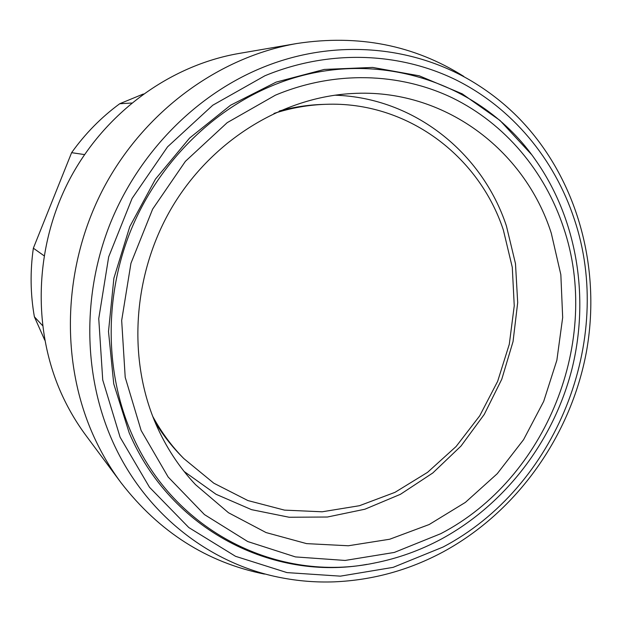 <?xml version="1.0" encoding="UTF-8"?>
<svg xmlns="http://www.w3.org/2000/svg" width="622" height="622" viewBox="0 0 622 622"><rect width="100%" height="100%" fill="white"/><g stroke="black" fill="none" stroke-linecap="round" stroke-linejoin="round"><path stroke-width="0.93" d="M143.363 94L119.704 103.75C101.223 117.34 85.191 133.652 71.616 152.67L33.355 248.194C30.05 271.324 30.392 294.19 34.381 316.792L42.529 325.563M34.381 316.792L44.768 340.172M33.355 248.194L44.022 255.728M71.616 152.67L84.53 154.59M119.704 103.75L131.654 103.027M152.685 416.289C161.246 432.033 171.602 446.114 183.77 458.531L213.805 483.193L247.875 500.547L284.487 510.118L322.157 511.789L359.43 505.717L394.97 492.352L427.555 472.339L456.113 446.495L479.733 415.799L497.647 381.333L509.294 344.254L514.246 305.822L512.287 267.328L503.385 230.109C478.971 155.733 406.858 101.059 325.633 104.317C308.263 104.9 291.049 107.933 273.991 113.422M154.878 421.724C162.521 434.405 171.392 445.904 181.507 456.221L183.77 458.531M184.128 471.476L216.067 494.288L251.552 509.659L289.137 517.247L327.382 517.022L364.904 509.216L400.428 494.311L432.803 472.969L461.034 446.021L484.258 414.415L501.783 379.218L513.049 341.548L517.691 302.611L515.49 263.658L506.417 225.973C482.353 152.942 414.244 97.623 334.83 95.197M551.294 233.234C524.711 149.614 443.673 88.052 352.176 93.525C282.831 97.172 212.786 139.709 172.877 205.835C133.147 272.032 127.012 356.787 155.632 423.504C165.646 446.666 178.949 467.044 195.526 484.655L228.484 512.738L266.068 532.564L306.576 543.62L348.328 545.766L389.691 539.235L429.172 524.525L465.404 502.374L497.219 473.731L523.584 439.668L543.69 401.4L556.869 360.224L562.677 317.5L560.842 274.683L551.294 233.234M531.266 154.248L499.979 120.435L462.232 93.844L419.275 75.814L372.671 67.433L324.272 69.431L276.16 82.112L230.544 105.242L189.624 138.03L155.461 179.105L129.788 226.595L113.888 278.236L108.5 331.518L113.748 383.875L129.197 432.865C170.731 530.333 273.299 581.43 367.019 564.348M264.871 75.783L212.763 105.227L167.543 146.854L132.097 198.41L108.687 256.847L98.75 318.62L102.731 379.956L120.108 437.227L149.498 487.267L188.808 527.549L235.544 556.317L286.967 572.598L340.366 576.151L393.135 567.357L442.934 547.088C556.021 487.827 615.197 340.078 574.285 219.138C554.529 159.201 512.271 107.847 455.615 79.717C398.85 52.054 328.789 49.309 264.871 75.783M260.4 68.404C194.911 95.819 138.62 153.129 110.226 223.555C82.151 294.12 83.325 374.436 111.781 439.482C143.876 513.127 209.194 563.874 280.584 577.597C298.342 581.08 316.225 582.503 334.224 581.85C372.788 580.194 409.198 570.149 443.455 551.722C517.302 511.471 570.809 435.602 586.406 351.897C601.497 268.183 577.69 179.136 519.619 118.942C507.047 106.043 493.129 94.731 477.875 84.996C416.756 45.647 334.457 37.273 260.4 68.404M463.779 76.397C414.089 45.111 358.459 34.148 296.865 43.509C218.788 56.944 144.164 111.322 103.532 188.256C63.141 265.299 59.805 359.656 92.818 434.242C100.554 451.65 109.946 467.791 120.987 482.664C159.084 531.95 206.901 562.428 264.451 574.09M296.865 43.509L238.902 53.476C170.063 65.349 105.017 112.535 69.765 179.105C34.754 245.791 32.017 327.553 61.096 392.902C67.922 408.149 76.195 422.33 85.929 435.447L120.987 482.664M325.633 104.317L322.406 104.426C307.968 104.908 293.607 107.101 279.325 110.996M275.414 95.174L227.209 122.651L185.403 161.331L152.631 209.132L130.954 263.269L121.671 320.478L125.209 377.321L141.124 430.478L168.158 477.02L204.459 514.596L247.719 541.544L295.45 556.915L345.117 560.445L394.309 552.437L440.804 533.668C546.544 478.668 602.018 340.156 563.47 227.38C544.903 171.493 505.313 123.832 452.513 97.957C399.612 72.51 334.574 70.372 275.414 95.174M270.166 86.575C209.147 112.419 156.814 165.95 130.34 231.617C104.169 297.402 105.079 372.251 131.39 433.075C173.647 532.432 279.379 583.117 374.366 563.042C397.769 558.439 420.068 550.454 441.262 539.103C505.336 504.38 553.471 440.982 571.875 369.344C589.788 297.627 577.27 219.488 535.682 160.258C480.814 80.168 369.32 43.851 270.166 86.575"/></g></svg>

